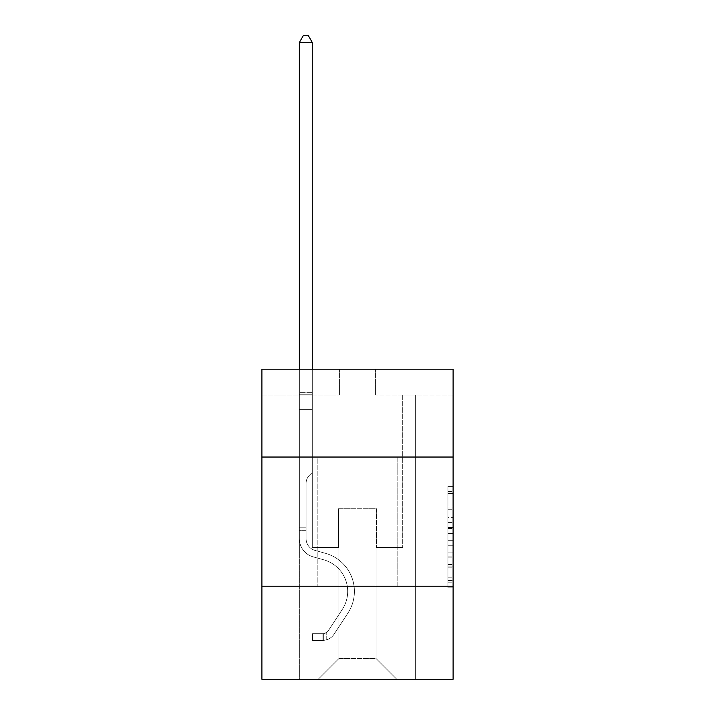 <?xml version="1.0" encoding="UTF-8"?>
<svg xmlns="http://www.w3.org/2000/svg" width="715" height="715" viewBox="0 0 715 715"><rect width="100%" height="100%" fill="white"/><g stroke="black" fill="none" stroke-linecap="round" stroke-linejoin="round"><path stroke-width="0.54" stroke-dasharray="3.58 2.68" d="M447.939 517.347L447.939 533.587L453.104 533.587L453.104 582.788L453.104 491.482L453.104 533.587L447.939 533.587L447.939 489.963L447.939 587.864L447.939 486.406L447.939 580.759L453.104 580.759L447.939 580.759L453.104 580.759L447.939 580.759L447.939 564.528L447.939 587.864L453.104 587.864L453.104 486.406L453.104 580.509L453.104 540.683L447.939 540.683L453.104 540.683L453.104 564.528L453.104 493.511L447.939 493.511L453.104 493.511L453.104 587.864L453.104 491.482L453.104 587.864L447.939 587.864L447.939 486.406L453.104 486.406L453.104 491.482L453.104 486.406L453.104 491.482L453.104 486.406L453.104 489.963L453.104 486.406L447.939 486.406L447.939 493.511L453.104 493.511L447.939 493.511L447.939 517.347L453.104 517.347M397.808 457.037L397.808 586.228L317.192 586.228L397.808 586.228L317.192 586.228L397.808 586.228L397.808 457.037L317.192 457.037L317.192 586.228L317.192 457.037L397.808 457.037M453.104 527.5L453.104 522.424L453.104 527.5L447.939 527.5L447.939 507.078L447.939 567.192L447.939 552.096L453.104 552.096L447.939 552.096L447.939 587.864L453.104 587.864L447.939 587.864L453.104 587.864L447.939 587.864L447.939 486.406L453.104 486.406L447.939 486.406L453.104 486.406L447.939 486.406L447.939 527.5L453.104 527.5M453.104 586.228L453.104 679.25L261.896 679.25L261.896 586.228L453.104 586.228L453.104 369.181L375.59 369.181L453.104 369.181L453.104 395.02L453.104 369.181L261.896 369.181L339.411 369.181L261.896 369.181L261.896 395.02L339.411 395.02L261.896 395.02L261.896 369.181L261.896 457.037L453.104 457.037L261.896 457.037L261.896 586.228L453.104 586.228L261.896 586.228M299.362 679.25L415.638 679.25L415.638 395.02L402.715 395.02L415.638 395.02L402.715 395.02L415.638 395.02L402.715 395.02L415.638 395.02L402.715 395.02L415.638 395.02L402.715 395.02L415.638 395.02L402.715 395.02L415.638 395.02L415.638 679.25L415.638 395.02L415.638 679.25L415.638 395.02L415.638 679.25L415.638 395.02L415.638 679.25L415.638 395.02L415.638 679.25L415.638 395.02L415.638 679.25L299.362 679.25L318.229 679.25L299.362 679.25L318.229 679.25L299.362 679.25L318.229 679.25L299.362 679.25L318.229 679.25L299.362 679.25L318.229 679.25L299.362 679.25L299.362 395.02L312.285 395.02L299.362 395.02L312.285 395.02L299.362 395.02L312.285 395.02L299.362 395.02L312.285 395.02L299.362 395.02L312.285 395.02L299.362 395.02L312.285 395.02L299.362 395.02L299.362 679.25M453.104 395.02L375.59 395.02L453.104 395.02M338.892 658.578L338.892 508.714L338.892 658.578L338.892 508.714L376.108 508.714L376.108 658.578L338.892 658.578L318.229 679.25L338.892 658.578L338.892 508.714L338.892 658.578L338.892 508.714L338.383 508.714L338.383 547.467L312.285 547.467L312.285 395.02L312.285 547.467L312.285 395.02L312.285 547.467L312.285 395.02L312.285 547.467L312.285 395.02L312.285 547.467L312.285 395.02L312.285 547.467L312.285 395.02L312.285 547.467L338.383 547.467L312.285 547.467L338.383 547.467L312.285 547.467L338.383 547.467L312.285 547.467L338.383 547.467L312.285 547.467L338.383 547.467L312.285 547.467L338.383 547.467L338.383 508.714L338.383 547.467L338.383 508.714L338.383 547.467L338.383 508.714L338.383 547.467L338.383 508.714L338.383 547.467L338.383 508.714L338.383 547.467L338.383 508.714L338.892 508.714L338.383 508.714L338.892 508.714L338.383 508.714L338.892 508.714L338.383 508.714L338.892 508.714L338.383 508.714L338.892 508.714L338.383 508.714L338.892 508.714L338.892 658.578L318.229 679.25L338.892 658.578L338.892 508.714L338.892 658.578L318.229 679.25L338.892 658.578L338.892 508.714L338.892 658.578L318.229 679.25L338.892 658.578L338.892 508.714L338.892 658.578L318.229 679.25L338.892 658.578L318.229 679.25L338.892 658.578L376.108 658.578L376.108 508.714L376.108 658.578L396.771 679.25L376.108 658.578L376.108 508.714L376.108 658.578L396.771 679.25L376.108 658.578L376.108 508.714L376.108 658.578L396.771 679.25L376.108 658.578L376.108 508.714L376.108 658.578L396.771 679.25L376.108 658.578L376.108 508.714L376.108 658.578L396.771 679.25L376.108 658.578L376.108 508.714L376.108 658.578L396.771 679.25L376.108 658.578L376.108 508.714L338.892 508.714L338.892 658.578L318.229 679.25L338.892 658.578M376.617 508.714L376.108 508.714L376.617 508.714L376.108 508.714L376.617 508.714L376.108 508.714L376.617 508.714L376.108 508.714L376.617 508.714L376.108 508.714L376.617 508.714L376.108 508.714L376.617 508.714L376.617 547.467L376.617 508.714M396.771 679.25L376.108 658.578L396.771 679.25M375.59 395.02L375.59 369.181L375.59 395.02M339.411 395.02L339.411 369.181L339.411 395.02M402.715 395.02L402.715 547.467L376.617 547.467L402.715 547.467L376.617 547.467L402.715 547.467L376.617 547.467L402.715 547.467L376.617 547.467L402.715 547.467L376.617 547.467L402.715 547.467L376.617 547.467L402.715 547.467L402.715 395.02M453.104 457.037L261.896 457.037M447.939 533.587L453.104 533.587L447.939 533.587M447.939 489.963L447.939 486.406L447.939 489.963L453.104 489.963L447.939 489.963M447.939 566.932L447.939 545.76L447.939 566.932L453.104 566.932L447.939 566.932M447.939 545.76L447.939 540.683L453.104 540.683L447.939 540.683L447.939 545.76L453.104 545.76L447.939 545.76M447.939 507.078L447.939 493.511L447.939 507.078L453.104 507.078L447.939 507.078M447.939 486.406L453.104 486.406L447.939 486.406L447.939 491.482L447.939 486.406L453.104 486.406M447.939 587.864L453.104 587.864L447.939 587.864L447.939 582.788L447.939 587.864M299.362 530.316L299.362 42.471L299.362 409.382L299.362 42.471L312.285 42.471L312.285 392.329L312.285 42.471L299.362 42.471L303.24 35.75L308.406 35.75L303.24 35.75L299.362 42.471L299.362 409.382L299.362 42.471L312.285 42.471L308.406 35.75L312.285 42.471L312.285 409.382L299.362 409.382L299.362 394.26L299.362 409.382L312.285 409.382L312.285 472.436L309.372 475.35A11.226 11.226 0 0 0 306.083 483.286A11.226 11.226 0 0 1 309.372 475.35L312.285 472.436L312.285 42.471L299.362 42.471L303.24 35.75L308.406 35.75L303.24 35.75L299.362 42.471L299.362 394.26L299.362 42.471L312.285 42.471L308.406 35.75L312.285 42.471L312.285 409.382L299.362 409.382L299.362 538.69A18.867 18.867 0 0 0 313.161 556.86A18.867 18.867 0 0 1 299.362 538.69L299.362 409.382L312.285 409.382L312.285 472.436L309.372 475.35A11.226 11.226 0 0 0 306.083 483.286A11.226 11.226 0 0 1 309.372 475.35L312.285 472.436L312.285 42.471L299.362 42.471L303.24 35.75L308.406 35.75L303.24 35.75L299.362 42.471L299.362 538.69A18.867 18.867 0 0 0 313.161 556.86A18.867 18.867 0 0 1 299.362 538.69L299.362 409.382L312.285 409.382L312.285 472.436L309.372 475.35A11.226 11.226 0 0 0 306.083 483.286A11.226 11.226 0 0 1 309.372 475.35L312.285 472.436L312.285 409.382L299.362 409.382L299.362 538.69A18.867 18.867 0 0 0 313.161 556.86A18.867 18.867 0 0 1 299.362 538.69L299.362 409.382L312.285 409.382L312.285 394.26L312.285 472.436L309.372 475.35A11.226 11.226 0 0 0 306.083 483.286A11.226 11.226 0 0 1 309.372 475.35L312.285 472.436L312.285 409.382L299.362 409.382L299.362 538.69A18.867 18.867 0 0 0 313.161 556.86L323.672 559.791L313.161 556.86A18.867 18.867 0 0 1 299.362 538.69L299.362 409.382L312.285 409.382L312.285 392.329L312.285 472.436L309.372 475.35A11.226 11.226 0 0 0 306.083 483.286A11.226 11.226 0 0 1 309.372 475.35L312.285 472.436L312.285 409.382L299.362 409.382L299.362 538.69A18.867 18.867 0 0 0 313.161 556.86A18.867 18.867 0 0 1 299.362 538.69L299.362 409.382L312.285 409.382L312.285 42.471L308.406 35.75L312.285 42.471L312.285 472.436L309.372 475.35A11.226 11.226 0 0 0 306.083 483.286A11.226 11.226 0 0 1 309.372 475.35L312.285 472.436L312.285 409.382L299.362 409.382L299.362 538.69L299.362 530.316L306.083 530.316L306.083 527.214L299.362 527.214L306.083 527.214L306.083 538.69L306.083 483.286L306.083 538.69A12.146 12.146 0 0 0 314.966 550.389A12.146 12.146 0 0 1 306.083 538.69L306.083 483.286L306.083 538.69L306.083 527.214L299.362 527.214L306.083 527.214L306.083 538.69A12.146 12.146 0 0 0 314.966 550.389A12.146 12.146 0 0 1 306.083 538.69L306.083 483.286L306.083 538.69A12.146 12.146 0 0 0 314.966 550.389A12.146 12.146 0 0 1 306.083 538.69L306.083 483.286L306.083 538.69L306.083 527.214L299.362 527.214L306.083 527.214L306.083 538.69A12.146 12.146 0 0 0 314.966 550.389L325.477 553.321L314.966 550.389A12.146 12.146 0 0 1 306.083 538.69L306.083 483.286L306.083 538.69A12.146 12.146 0 0 0 314.966 550.389A12.146 12.146 0 0 1 306.083 538.69L306.083 483.286L306.083 538.69L306.083 530.316L299.362 530.316M322.876 640.39A13.692 13.692 0 0 0 334.066 634.205L347.919 613.086A39.531 39.531 0 0 0 325.477 553.321L314.966 550.389A12.146 12.146 0 0 1 306.083 538.69A12.146 12.146 0 0 0 314.966 550.389L325.477 553.321L314.966 550.389A12.146 12.146 0 0 1 306.083 538.69A12.146 12.146 0 0 0 314.966 550.389A12.146 12.146 0 0 1 306.083 538.69A12.146 12.146 0 0 0 314.966 550.389L325.477 553.321A39.531 39.531 0 0 1 347.919 613.086A39.531 39.531 0 0 0 325.477 553.321L314.966 550.389A12.146 12.146 0 0 1 306.083 538.69A12.146 12.146 0 0 0 314.966 550.389L325.477 553.321L314.966 550.389A12.146 12.146 0 0 1 306.083 538.69A12.146 12.146 0 0 0 314.966 550.389A12.146 12.146 0 0 1 306.083 538.69A12.146 12.146 0 0 0 314.966 550.389L325.477 553.321L314.966 550.389A12.146 12.146 0 0 1 306.083 538.69A12.146 12.146 0 0 0 314.966 550.389L325.477 553.321A39.531 39.531 0 0 1 347.919 613.086A39.531 39.531 0 0 0 325.477 553.321L314.966 550.389L325.477 553.321A39.531 39.531 0 0 1 347.919 613.086L334.066 634.205L347.919 613.086A39.531 39.531 0 0 0 325.477 553.321L314.966 550.389L325.477 553.321A39.531 39.531 0 0 1 347.919 613.086A39.531 39.531 0 0 0 325.477 553.321L314.966 550.389L325.477 553.321A39.531 39.531 0 0 1 347.919 613.086A39.531 39.531 0 0 0 325.477 553.321L314.966 550.389L325.477 553.321A39.531 39.531 0 0 1 347.919 613.086L334.066 634.205L347.919 613.086A39.531 39.531 0 0 0 325.477 553.321A39.531 39.531 0 0 1 347.919 613.086A39.531 39.531 0 0 0 325.477 553.321A39.531 39.531 0 0 1 347.919 613.086L334.066 634.205A13.692 13.692 0 0 1 326.755 639.746A13.692 13.692 0 0 0 334.066 634.205L347.919 613.086A39.531 39.531 0 0 0 325.477 553.321A39.531 39.531 0 0 1 347.919 613.086L334.066 634.205L347.919 613.086A39.531 39.531 0 0 0 325.477 553.321A39.531 39.531 0 0 1 347.919 613.086A39.531 39.531 0 0 0 325.477 553.321A39.531 39.531 0 0 1 347.919 613.086L334.066 634.205L347.919 613.086A39.531 39.531 0 0 0 325.477 553.321A39.531 39.531 0 0 1 347.919 613.086L334.066 634.205A13.692 13.692 0 0 1 326.755 639.746C322.769 640.595 322.769 640.595 326.755 639.746C322.769 640.595 322.769 640.595 326.755 639.746A13.692 13.692 0 0 0 334.066 634.205L347.919 613.086L334.066 634.205A13.692 13.692 0 0 1 326.755 639.746C322.769 640.595 322.769 640.595 326.755 639.746C322.769 640.595 322.769 640.595 326.755 639.746A13.692 13.692 0 0 0 334.066 634.205L347.919 613.086L334.066 634.205A13.692 13.692 0 0 1 326.755 639.746C322.769 640.595 322.769 640.595 326.755 639.746C322.769 640.595 322.769 640.595 326.755 639.746A13.692 13.692 0 0 0 334.066 634.205L347.919 613.086L334.066 634.205A13.692 13.692 0 0 1 326.755 639.746C322.769 640.595 322.769 640.595 326.755 639.746C322.769 640.595 322.769 640.595 326.755 639.746A13.692 13.692 0 0 0 334.066 634.205L347.919 613.086L334.066 634.205A13.692 13.692 0 0 1 326.755 639.746C322.769 640.595 322.769 640.595 326.755 639.746C322.769 640.595 322.769 640.595 326.755 639.746A13.692 13.692 0 0 0 334.066 634.205A13.692 13.692 0 0 1 322.876 640.39L322.876 633.669A6.98 6.98 0 0 0 328.453 630.523L342.306 609.403A32.819 32.819 0 0 0 323.672 559.791L313.161 556.86A18.867 18.867 0 0 1 299.362 538.69A18.867 18.867 0 0 0 313.161 556.86L323.672 559.791A32.819 32.819 0 0 1 342.306 609.403A32.819 32.819 0 0 0 323.672 559.791L313.161 556.86A18.867 18.867 0 0 1 299.362 538.69A18.867 18.867 0 0 0 313.161 556.86A18.867 18.867 0 0 1 299.362 538.69A18.867 18.867 0 0 0 313.161 556.86L323.672 559.791L313.161 556.86A18.867 18.867 0 0 1 299.362 538.69A18.867 18.867 0 0 0 313.161 556.86L323.672 559.791L313.161 556.86A18.867 18.867 0 0 1 299.362 538.69A18.867 18.867 0 0 0 313.161 556.86A18.867 18.867 0 0 1 299.362 538.69A18.867 18.867 0 0 0 313.161 556.86L323.672 559.791A32.819 32.819 0 0 1 342.306 609.403A32.819 32.819 0 0 0 323.672 559.791L313.161 556.86A18.867 18.867 0 0 1 299.362 538.69A18.867 18.867 0 0 0 313.161 556.86L323.672 559.791A32.819 32.819 0 0 1 342.306 609.403L328.453 630.523L342.306 609.403A32.819 32.819 0 0 0 323.672 559.791L313.161 556.86L323.672 559.791A32.819 32.819 0 0 1 342.306 609.403A32.819 32.819 0 0 0 323.672 559.791L313.161 556.86L323.672 559.791A32.819 32.819 0 0 1 342.306 609.403A32.819 32.819 0 0 0 323.672 559.791L313.161 556.86L323.672 559.791A32.819 32.819 0 0 1 342.306 609.403L328.453 630.523L342.306 609.403A32.819 32.819 0 0 0 323.672 559.791A32.819 32.819 0 0 1 342.306 609.403A32.819 32.819 0 0 0 323.672 559.791A32.819 32.819 0 0 1 342.306 609.403L328.453 630.523A6.98 6.98 0 0 1 326.755 632.31C322.84 634.116 322.84 634.116 326.755 632.31C322.84 634.116 322.84 634.116 326.755 632.31A6.98 6.98 0 0 0 328.453 630.523L342.306 609.403A32.819 32.819 0 0 0 323.672 559.791A32.819 32.819 0 0 1 342.306 609.403L328.453 630.523L342.306 609.403A32.819 32.819 0 0 0 323.672 559.791A32.819 32.819 0 0 1 342.306 609.403A32.819 32.819 0 0 0 323.672 559.791A32.819 32.819 0 0 1 342.306 609.403L328.453 630.523L342.306 609.403A32.819 32.819 0 0 0 323.672 559.791A32.819 32.819 0 0 1 342.306 609.403L328.453 630.523A6.98 6.98 0 0 1 326.755 632.31C322.84 634.116 322.84 634.116 326.755 632.31C322.84 634.116 322.84 634.116 326.755 632.31A6.98 6.98 0 0 0 328.453 630.523L342.306 609.403L328.453 630.523A6.98 6.98 0 0 1 326.755 632.31C322.84 634.116 322.84 634.116 326.755 632.31C322.84 634.116 322.84 634.116 326.755 632.31A6.98 6.98 0 0 0 328.453 630.523L342.306 609.403L328.453 630.523A6.98 6.98 0 0 1 326.755 632.31C322.84 634.116 322.84 634.116 326.755 632.31C322.84 634.116 322.84 634.116 326.755 632.31A6.98 6.98 0 0 0 328.453 630.523L342.306 609.403L328.453 630.523A6.98 6.98 0 0 1 326.755 632.31C322.84 634.116 322.84 634.116 326.755 632.31C322.84 634.116 322.84 634.116 326.755 632.31A6.98 6.98 0 0 0 328.453 630.523L342.306 609.403L328.453 630.523A6.98 6.98 0 0 1 326.755 632.31C322.84 634.116 322.84 634.116 326.755 632.31C322.84 634.116 322.84 634.116 326.755 632.31A6.98 6.98 0 0 0 328.453 630.523A6.98 6.98 0 0 1 322.876 633.669L322.876 640.39L312.535 640.39L322.876 640.39A13.692 13.692 0 0 0 334.066 634.205A13.692 13.692 0 0 1 322.876 640.39L322.876 633.669L312.535 633.669L322.876 633.669A6.98 6.98 0 0 0 328.453 630.523A6.98 6.98 0 0 1 322.876 633.669L322.876 640.39L312.535 640.39L312.535 633.669L312.535 640.39L322.876 640.39A13.692 13.692 0 0 0 334.066 634.205A13.692 13.692 0 0 1 322.876 640.39L322.876 633.669L312.535 633.669L322.876 633.669A6.98 6.98 0 0 0 328.453 630.523A6.98 6.98 0 0 1 322.876 633.669L322.876 640.39L312.535 640.39L312.535 633.669L312.535 640.39L322.876 640.39A13.692 13.692 0 0 0 334.066 634.205A13.692 13.692 0 0 1 322.876 640.39L322.876 633.669L312.535 633.669L322.876 633.669A6.98 6.98 0 0 0 328.453 630.523A6.98 6.98 0 0 1 322.876 633.669L322.876 640.39L312.535 640.39L312.535 633.669L312.535 640.39L322.876 640.39A13.692 13.692 0 0 0 334.066 634.205A13.692 13.692 0 0 1 322.876 640.39L322.876 633.669L312.535 633.669L322.876 633.669A6.98 6.98 0 0 0 328.453 630.523A6.98 6.98 0 0 1 322.876 633.669L322.876 640.39L312.535 640.39L312.535 633.669L312.535 640.39L322.876 640.39A13.692 13.692 0 0 0 334.066 634.205A13.692 13.692 0 0 1 322.876 640.39L322.876 633.669L312.535 633.669L322.876 633.669A6.98 6.98 0 0 0 328.453 630.523A6.98 6.98 0 0 1 322.876 633.669L322.876 640.39L312.535 640.39L312.535 633.669L312.535 640.39L322.876 640.39M299.362 369.181L299.362 42.471L312.285 42.471L299.362 42.471L303.24 35.75L308.406 35.75L303.24 35.75L299.362 42.471L299.362 392.329L299.362 42.471L312.285 42.471L308.406 35.75L312.285 42.471L312.285 392.329L312.285 42.471L299.362 42.471L303.24 35.75L308.406 35.75L303.24 35.75L299.362 42.471L312.285 42.471L308.406 35.75L312.285 42.471L312.285 369.181M312.535 633.669L322.617 633.669L312.535 633.669L312.535 640.39L312.535 633.669M299.362 392.329L299.362 394.26L299.362 392.329L312.285 392.329L299.362 392.329M326.755 639.746C322.769 640.595 322.769 640.595 326.755 639.746C322.769 640.595 322.769 640.595 326.755 639.746L326.755 632.31L326.755 639.746M312.285 42.471L308.406 35.75L303.24 35.75L299.362 42.471M447.939 564.528L453.104 564.528L447.939 564.528M447.939 556.913L453.104 556.913M447.939 509.741L453.104 509.741L447.939 509.741M447.939 491.482L453.104 491.482M447.939 582.788L453.104 582.788M447.939 577.211L453.104 577.211M447.939 497.059L453.104 497.059M447.939 528.51L453.104 528.51L447.939 528.51M447.939 557.173L453.104 557.173L447.939 557.173M447.939 567.192L453.104 567.192L447.939 567.192M447.939 522.424L453.104 522.424L447.939 522.424M299.362 394.26L312.285 394.26L299.362 394.26M447.939 580.509L453.104 580.509M447.939 580.759L453.104 580.759M447.939 493.511L453.104 493.511M323.654 633.588L323.654 640.345L323.654 633.588"/><path stroke-width="1.07" d="M453.104 457.037L453.104 369.181L261.896 369.181L261.896 457.037L453.104 457.037L453.104 679.25L261.896 679.25L261.896 457.037M453.104 586.228L261.896 586.228M312.285 369.181L312.285 42.471L299.362 42.471L299.362 369.181M299.362 42.471L303.24 35.75L308.406 35.75L312.285 42.471"/></g></svg>
